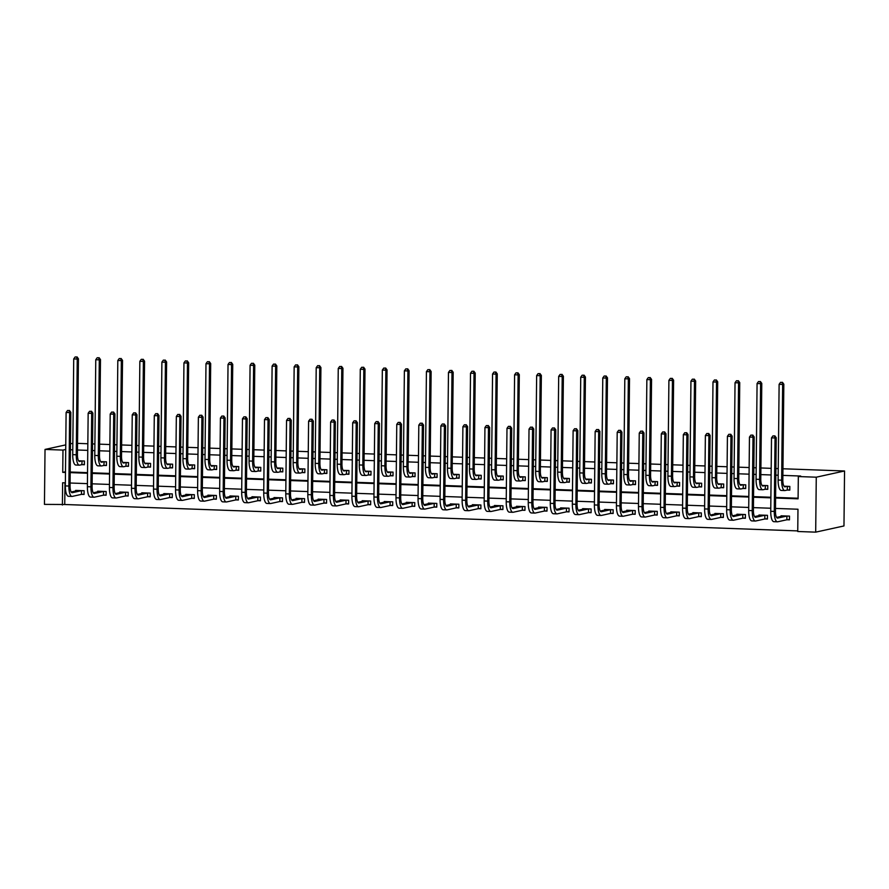 <?xml version="1.0" encoding="UTF-8"?>
<svg xmlns="http://www.w3.org/2000/svg" width="889" height="889" viewBox="0 0 889 889"><rect width="100%" height="100%" fill="white"/><g stroke="black" fill="none" stroke-linecap="round" stroke-linejoin="round"><path stroke-width="1.33" d="M64.975 482.838L64.753 504.508L44.45 504.385L45.028 449.434L65.775 444.878M775.475 508.419L797.978 509.23L797.744 531.5L815.691 532.144L843.972 525.944L844.55 470.981L782.942 468.77M64.753 504.508L797.755 530.9M77.554 443.367L87.833 443.744M92.545 443.911L94.89 444M99.59 444.167L109.88 444.533M114.581 444.7L116.926 444.789M121.637 444.956L131.916 445.333M136.628 445.5L138.973 445.578M143.685 445.756L153.964 446.122M158.675 446.289L161.02 446.378M165.721 446.545L176.011 446.911M180.711 447.089L183.056 447.167M187.768 447.345L198.058 447.712M202.759 447.878L205.103 447.967M209.815 448.134L220.094 448.501M224.806 448.678L227.151 448.756M231.851 448.923L242.141 449.301M246.853 449.467L249.187 449.556M253.898 449.723L264.189 450.09M268.889 450.256L271.234 450.345M275.946 450.512L286.225 450.89M290.936 451.056L293.281 451.134M297.982 451.312L308.272 451.679M312.984 451.845L315.317 451.934M320.029 452.101L330.319 452.468M335.02 452.645L337.364 452.723M342.076 452.89L352.355 453.268M357.067 453.434L359.412 453.523M364.112 453.69L374.402 454.057M379.114 454.223L381.448 454.312M386.159 454.479L396.45 454.857M401.15 455.024L403.495 455.101M408.207 455.279L418.486 455.646M423.197 455.813L425.542 455.901M430.243 456.068L440.533 456.435M445.245 456.613L447.589 456.69M452.29 456.868L462.58 457.235M467.281 457.402L469.625 457.491M474.337 457.657L484.616 458.024M489.328 458.202L491.673 458.279M496.384 458.446L506.663 458.824M511.375 458.991L513.72 459.08M518.42 459.246L528.711 459.613M533.411 459.78L535.756 459.869M540.468 460.035L550.747 460.413M555.458 460.58L557.803 460.658M562.515 460.835L572.794 461.202M577.506 461.369L579.85 461.458M584.551 461.624L594.841 461.991M599.542 462.169L601.886 462.247M606.598 462.424L616.877 462.791M621.589 462.958L623.934 463.047M628.645 463.213L638.924 463.58M643.636 463.747L645.981 463.836M650.681 464.002L660.971 464.38M665.672 464.547L668.017 464.636M672.729 464.803L683.008 465.169M687.719 465.336L690.064 465.425M694.776 465.592L705.055 465.958M709.766 466.136L712.111 466.214M716.812 466.392L727.102 466.758M731.803 466.925L734.147 467.014M738.859 467.181L749.149 467.547M753.85 467.725L756.195 467.803M760.906 467.97L771.185 468.347M775.897 468.514L778.242 468.603M787.187 519.754L789.476 519.832L789.521 516.12L781.042 515.809L781.031 516.442M765.14 518.954L767.44 519.043L767.474 515.32L758.995 515.02L758.995 515.653M743.104 518.165L745.393 518.243L745.427 514.531L736.948 514.231L736.948 514.864M721.057 517.365L723.346 517.454L723.39 513.742L714.912 513.431L714.9 514.064M699.01 516.576L701.31 516.653L701.343 512.942L692.864 512.642L692.864 513.275M676.962 515.776L679.263 515.864L679.296 512.153L670.817 511.842L670.817 512.475M654.926 514.987L657.215 515.064L657.26 511.353L648.781 511.053L648.77 511.686M632.879 514.198L635.179 514.275L635.213 510.564L626.734 510.253L626.723 510.886M610.832 513.398L613.132 513.486L613.166 509.764L604.687 509.464L604.687 510.097M588.796 512.609L591.085 512.686L591.129 508.975L582.651 508.675L582.639 509.308M566.749 511.808L569.038 511.897L569.082 508.186L560.603 507.875L560.592 508.508M544.701 511.019L547.002 511.097L547.035 507.386L538.556 507.086L538.556 507.719M522.665 510.219L524.955 510.308L524.999 506.597L516.52 506.286L516.509 506.919M500.618 509.43L502.907 509.519L502.952 505.797L494.473 505.497L494.462 506.13M478.571 508.641L480.871 508.719L480.905 505.008L472.426 504.696L472.426 505.341M456.535 507.841L458.824 507.93L458.868 504.219L450.39 503.907L450.379 504.541M434.488 507.052L436.777 507.13L436.821 503.418L428.342 503.118L428.331 503.752M412.44 506.252L414.741 506.341L414.774 502.629L406.295 502.318L406.295 502.952M390.404 505.463L392.694 505.541L392.738 501.829L384.259 501.529L384.248 502.163M368.357 504.674L370.646 504.752L370.691 501.04L362.212 500.729L362.201 501.363M346.31 503.874L348.61 503.963L348.644 500.24L340.165 499.94L340.165 500.574M324.274 503.085L326.563 503.163L326.596 499.451L318.129 499.151L318.118 499.785M302.227 502.285L304.516 502.374L304.56 498.662L296.081 498.351L296.07 498.985M280.179 501.496L282.48 501.574L282.513 497.862L274.034 497.562L274.034 498.196M258.143 500.696L260.433 500.785L260.466 497.073L251.987 496.762L251.987 497.396M236.096 499.907L238.385 499.985L238.43 496.273L229.951 495.973L229.94 496.607M214.049 499.118L216.349 499.196L216.383 495.484L207.904 495.173L207.904 495.806M192.002 498.318L194.302 498.407L194.335 494.695L185.857 494.384L185.857 495.017M169.966 497.529L172.255 497.607L172.299 493.895L163.82 493.595L163.809 494.228M147.918 496.729L150.219 496.818L150.252 493.106L141.773 492.795L141.762 493.428M125.871 495.94L128.172 496.018L128.205 492.306L119.726 492.006L119.726 492.639M103.835 495.151L106.124 495.229L106.169 491.517L97.69 491.206L97.679 491.839M81.788 494.351L84.077 494.44L84.122 490.717L75.643 490.417L75.632 491.05M775.586 498.018L798.089 498.829L798.322 476.548L800.678 476.037L782.876 475.393M778.164 475.226L775.83 475.137M771.119 474.97L760.828 474.604M756.128 474.426L753.783 474.348M749.071 474.17L738.792 473.804M734.081 473.637L731.736 473.548M727.035 473.381L716.745 473.015M712.033 472.837L709.7 472.759M704.988 472.592L694.698 472.215M689.997 472.048L687.653 471.959M682.941 471.792L672.662 471.426M667.95 471.259L665.605 471.17M660.905 471.003L650.615 470.625M645.903 470.459L643.569 470.381M638.858 470.203L628.567 469.837M623.867 469.67L621.522 469.581M616.81 469.414L606.531 469.048M601.82 468.87L599.475 468.792M594.774 468.614L584.484 468.247M579.772 468.081L577.428 467.992M572.727 467.825L562.437 467.458M557.736 467.292L555.392 467.203M550.68 467.036L540.401 466.658M535.689 466.492L533.344 466.403M528.633 466.236L518.354 465.869M513.642 465.703L511.297 465.614M506.597 465.447L496.306 465.069M491.606 464.903L489.261 464.825M484.549 464.647L474.27 464.28M469.559 464.114L467.214 464.025M462.502 463.858L452.223 463.491M447.511 463.313L445.167 463.236M440.466 463.069L430.176 462.691M425.475 462.524L423.131 462.436M418.419 462.269L408.14 461.902M403.428 461.735L401.083 461.647M396.372 461.48L386.093 461.102M381.381 460.935L379.036 460.858M374.336 460.68L364.046 460.313M359.345 460.146L357 460.058M352.288 459.891L342.009 459.524M337.298 459.346L334.953 459.269M330.241 459.091L319.962 458.724M315.251 458.557L312.906 458.468M308.205 458.302L297.915 457.935M293.203 457.757L290.87 457.679M286.158 457.513L275.868 457.135M271.167 456.968L268.822 456.879M264.111 456.713L253.832 456.346M249.12 456.179L246.775 456.09M242.075 455.924L231.785 455.546M227.073 455.379L224.739 455.301M220.028 455.124L209.737 454.757M205.037 454.59L202.692 454.501M197.98 454.335L187.701 453.968M182.99 453.79L180.645 453.712M175.944 453.546L165.654 453.168M160.942 453.001L158.609 452.912M153.897 452.745L143.607 452.379M138.906 452.212L136.562 452.123M131.85 451.956L121.571 451.579M116.859 451.412L114.514 451.334M109.814 451.156L99.524 450.79M94.812 450.623L92.478 450.534M87.767 450.367L77.476 450.001M72.776 449.823L70.431 449.745M65.719 449.567L65.486 471.848M70.198 472.015L87.533 472.648M92.245 472.815L109.58 473.437M114.281 473.604L131.616 474.226M136.328 474.404L153.664 475.026M158.375 475.193L175.711 475.815M180.411 475.993L197.747 476.615M202.459 476.782L219.794 477.404M224.506 477.571L241.841 478.204M246.542 478.371L263.877 478.993M268.589 479.16L285.925 479.782M290.636 479.96L307.972 480.582M312.672 480.749L330.008 481.371M334.72 481.538L352.055 482.171M356.767 482.338L374.102 482.96M378.803 483.127L396.138 483.749M400.85 483.927L418.186 484.549M422.897 484.716L440.233 485.338M444.933 485.516L462.269 486.139M466.981 486.305L484.316 486.928M489.028 487.094L506.363 487.728M511.064 487.894L528.399 488.517M533.111 488.683L550.447 489.306M555.158 489.483L572.494 490.106M577.194 490.272L594.541 490.895M599.242 491.072L616.577 491.695M621.289 491.861L638.624 492.484M643.336 492.65L660.671 493.284M665.372 493.451L682.708 494.073M687.419 494.24L704.755 494.862M709.466 495.04L726.802 495.662M731.503 495.829L748.838 496.451M753.55 496.618L770.885 497.251M775.597 497.418L798.1 498.229M787.498 490.039L789.788 490.128L789.832 486.416L784.02 486.205M765.451 489.25L767.752 489.339L767.785 485.616L761.973 485.416M743.415 488.461L745.704 488.539L745.738 484.827L739.937 484.616M721.368 487.661L723.657 487.75L723.702 484.038L717.89 483.827M699.321 486.872L701.621 486.95L701.654 483.238L695.843 483.027M677.274 486.072L679.574 486.161L679.607 482.449L673.806 482.238M655.237 485.283L657.527 485.361L657.571 481.649L651.759 481.438M633.19 484.494L635.491 484.572L635.524 480.86L629.712 480.649M611.143 483.694L613.443 483.783L613.477 480.06L607.665 479.86M589.107 482.905L591.396 482.983L591.441 479.271L585.629 479.06M567.06 482.105L569.349 482.194L569.393 478.482L563.582 478.271M545.013 481.316L547.313 481.394L547.346 477.682L541.534 477.471M522.976 480.516L525.266 480.605L525.31 476.893L519.498 476.682M500.929 479.727L503.218 479.804L503.263 476.093L497.451 475.893M478.882 478.938L481.182 479.015L481.216 475.304L475.404 475.093M456.846 478.138L459.135 478.226L459.18 474.515L453.368 474.304M434.799 477.349L437.088 477.426L437.132 473.715L431.321 473.504M412.752 476.548L415.052 476.637L415.085 472.926L409.273 472.715M390.716 475.759L393.005 475.837L393.049 472.126L387.237 471.915M368.668 474.97L370.957 475.048L371.002 471.337L365.19 471.126M346.621 474.17L348.921 474.259L348.955 470.537L343.143 470.337M324.585 473.381L326.874 473.459L326.908 469.748L321.107 469.536M302.538 472.581L304.827 472.67L304.871 468.959L299.06 468.747M280.491 471.792L282.791 471.87L282.824 468.159L277.012 467.947M258.455 470.992L260.744 471.081L260.777 467.37L254.976 467.158M236.407 470.203L238.697 470.281L238.741 466.569L232.929 466.369M214.36 469.414L216.66 469.492L216.694 465.78L210.882 465.569M192.313 468.614L194.613 468.703L194.647 464.98L188.846 464.78M170.277 467.825L172.566 467.903L172.61 464.191L166.799 463.98M148.23 467.025L150.53 467.114L150.563 463.402L144.751 463.191M126.182 466.236L128.483 466.314L128.516 462.602L122.715 462.391M104.146 465.447L106.436 465.525L106.48 461.813L100.668 461.602M82.099 464.647L84.388 464.736L84.433 461.013L78.621 460.813M70.487 443.833L72.842 443.322M45.028 449.434L62.975 450.078L62.741 472.359L65.486 472.448M65.33 449.556L62.975 450.078M798.322 476.548L816.269 477.193L844.55 470.981M65.375 482.849L62.63 482.749L62.397 505.03M770.774 508.241L753.439 507.619M748.727 507.452L731.391 506.83M726.68 506.663L709.344 506.03M704.644 505.863L687.308 505.241M682.596 505.074L665.261 504.452M660.549 504.274L643.214 503.652M638.513 503.485L621.167 502.863M616.466 502.685L599.13 502.063M594.419 501.896L577.083 501.274M572.372 501.107L555.036 500.474M550.335 500.307L533 499.685M528.288 499.518L510.953 498.896M506.241 498.718L488.906 498.096M484.205 497.929L466.869 497.307M462.158 497.129L444.822 496.507M440.111 496.34L422.775 495.718M418.074 495.551L400.739 494.917M396.027 494.751L378.692 494.128M373.98 493.962L356.645 493.339M351.944 493.162L334.608 492.539M329.897 492.373L312.561 491.75M307.85 491.584L290.514 490.95M285.814 490.784L268.478 490.161M263.766 489.995L246.431 489.372M241.719 489.194L224.384 488.572M219.683 488.405L202.348 487.783M197.636 487.605L180.3 486.983M175.589 486.816L158.253 486.194M153.553 486.027L136.217 485.394M131.505 485.227L114.17 484.605M109.458 484.438L92.123 483.816M87.422 483.638L70.075 483.016M815.691 532.144L816.269 477.193M70.187 472.626L87.522 473.248M92.234 473.415L109.569 474.037M114.281 474.204L131.616 474.837M136.317 475.004L153.653 475.626M158.364 475.793L175.7 476.415M180.411 476.593L197.747 477.215M202.448 477.382L219.783 478.004M224.495 478.182L241.83 478.804M246.542 478.971L263.877 479.593M268.578 479.76L285.914 480.393M290.625 480.56L307.961 481.182M312.672 481.349L330.008 481.971M334.709 482.149L352.044 482.771M356.756 482.938L374.091 483.56M378.803 483.738L396.138 484.361M400.839 484.527L418.186 485.15M422.886 485.316L440.222 485.95M444.933 486.116L462.269 486.739M466.981 486.905L484.316 487.528M489.017 487.705L506.352 488.328M511.064 488.494L528.399 489.117M533.111 489.283L550.447 489.917M555.147 490.083L572.483 490.706M577.194 490.872L594.53 491.495M599.242 491.673L616.577 492.295M621.278 492.462L638.613 493.084M643.325 493.262L660.66 493.884M665.372 494.051L682.708 494.673M687.408 494.84L704.744 495.473M709.455 495.64L726.791 496.262M731.503 496.429L748.838 497.051M753.539 497.229L770.874 497.851M65.097 471.837L62.741 472.359M787.21 486.361L785.109 486.816A7.445 2.345 -87.9 0 1 784.92 486.839A7.445 2.345 -87.9 0 1 782.831 479.916L783.831 384.192L782.653 384.448L781.653 480.171A11.168 3.512 92.1 0 0 784.787 490.561A11.168 3.512 92.1 0 0 785.065 490.528L787.165 490.072L787.532 486.327M789.799 489.861L787.165 490.072M781.964 382.403L780.553 382.348L781.964 382.403L782.653 384.448L779.12 384.326L778.119 480.038A11.168 3.512 92.1 0 0 781.253 490.428L784.787 490.561M779.12 384.326L780.553 382.348M782.442 382.303L783.831 384.192M789.488 519.565L786.854 519.776L786.898 516.064L777.731 518.076A7.445 2.345 -87.9 0 1 777.542 518.098A7.445 2.345 -87.9 0 1 775.452 511.164L776.219 437.721L775.041 437.988L774.275 511.431A11.168 3.512 92.1 0 0 777.408 521.81A11.168 3.512 92.1 0 0 777.686 521.787L786.854 519.776M783.331 515.898L776.608 517.42M774.352 435.932L772.941 435.888L774.352 435.932L775.041 437.988L771.508 437.855L770.741 511.297A11.168 3.512 92.1 0 0 773.875 521.687L777.408 521.81M771.508 437.855L772.941 435.888M774.83 435.832L776.219 437.721M765.162 485.561L763.062 486.027A7.445 2.345 -87.9 0 1 762.873 486.039A7.445 2.345 -87.9 0 1 760.784 479.115L761.784 383.392L760.606 383.659L759.606 479.371A11.168 3.512 92.1 0 0 762.74 489.761A11.168 3.512 92.1 0 0 763.029 489.739L765.129 489.272L765.496 485.538M767.752 489.072L765.129 489.272M759.928 381.603L758.506 381.559L759.928 381.603L760.606 383.659L757.072 383.526L756.072 479.249A11.168 3.512 92.1 0 0 759.206 489.639L762.74 489.761M757.072 383.526L758.506 381.559M760.395 381.503L761.784 383.392M743.126 484.772L741.026 485.227A7.445 2.345 -87.9 0 1 740.826 485.25A7.445 2.345 -87.9 0 1 738.737 478.326L739.748 382.603L738.57 382.859L737.559 478.582A11.168 3.512 92.1 0 0 740.693 488.972A11.168 3.512 92.1 0 0 740.981 488.95L743.082 488.483L743.448 484.749M745.704 488.272L743.082 488.483M737.881 380.814L736.47 380.759L737.881 380.814L738.57 382.859L735.036 382.737L734.036 478.46A11.168 3.512 92.1 0 0 737.159 488.839L740.693 488.972M735.036 382.737L736.47 380.759M738.348 380.714L739.748 382.603M767.44 518.776L764.818 518.976L764.851 515.264L755.683 517.287A7.445 2.345 -87.9 0 1 755.494 517.298A7.445 2.345 -87.9 0 1 753.405 510.375L754.172 436.932L752.994 437.188L752.227 510.63A11.168 3.512 92.1 0 0 755.361 521.021A11.168 3.512 92.1 0 0 755.65 520.998L764.818 518.976M761.295 515.098L754.561 516.62M752.305 435.143L750.894 435.088L752.305 435.143L752.994 437.188L749.46 437.066L748.694 510.508A11.168 3.512 92.1 0 0 751.827 520.898L755.361 521.021M749.46 437.066L750.894 435.088M752.783 435.043L754.172 436.932M745.393 517.976L742.771 518.187L742.815 514.475L733.636 516.487A7.445 2.345 -87.9 0 1 733.447 516.509A7.445 2.345 -87.9 0 1 731.358 509.575L732.136 436.132L730.947 436.399L730.18 509.842A11.168 3.512 92.1 0 0 733.314 520.232A11.168 3.512 92.1 0 0 733.603 520.198L742.771 518.187M739.248 514.309L732.525 515.831M730.269 434.354L728.858 434.299L730.269 434.354L730.947 436.399L727.424 436.266L726.646 509.708A11.168 3.512 92.1 0 0 729.78 520.098L733.314 520.232M727.424 436.266L728.858 434.299M730.736 434.243L732.136 436.132M721.079 483.972L718.979 484.438A7.445 2.345 -87.9 0 1 718.79 484.461A7.445 2.345 -87.9 0 1 716.701 477.526L717.701 381.803L716.523 382.07L715.523 477.793A11.168 3.512 92.1 0 0 718.656 488.172A11.168 3.512 92.1 0 0 718.934 488.15L721.035 487.694L721.401 483.949M723.657 487.483L721.035 487.694M715.834 380.025L714.423 379.97L715.834 380.025L716.523 382.07L712.989 381.937L711.989 477.66A11.168 3.512 92.1 0 0 715.123 488.05L718.656 488.172M712.989 381.937L714.423 379.97M716.312 379.914L717.701 381.803M699.032 483.183L696.932 483.649A7.445 2.345 -87.9 0 1 696.743 483.66A7.445 2.345 -87.9 0 1 694.653 476.737L695.654 381.014L694.476 381.27L693.476 476.993A11.168 3.512 92.1 0 0 696.609 487.383A11.168 3.512 92.1 0 0 696.898 487.361L698.998 486.894L699.365 483.16M701.621 486.683L698.998 486.894M693.798 379.225L692.375 379.181L693.798 379.225L694.476 381.27L690.942 381.148L689.942 476.871A11.168 3.512 92.1 0 0 693.076 487.261L696.609 487.383M690.942 381.148L692.375 379.181M694.265 379.125L695.654 381.014M676.996 482.394L674.895 482.849A7.445 2.345 -87.9 0 1 674.695 482.871A7.445 2.345 -87.9 0 1 672.606 475.937L673.618 380.225L672.44 380.481L671.428 476.204A11.168 3.512 92.1 0 0 674.562 486.594A11.168 3.512 92.1 0 0 674.851 486.561L676.951 486.105L677.318 482.36M679.574 485.894L676.951 486.105M671.751 378.436L670.339 378.381L671.751 378.436L672.44 380.481L668.906 380.348L667.906 476.071A11.168 3.512 92.1 0 0 671.028 486.461L674.562 486.594M668.906 380.348L670.339 378.381M672.217 378.325L673.618 380.225M723.346 517.187L720.723 517.398L720.768 513.675L711.6 515.698A7.445 2.345 -87.9 0 1 711.411 515.709A7.445 2.345 -87.9 0 1 709.322 508.786L710.089 435.343L708.911 435.599L708.144 509.041A11.168 3.512 92.1 0 0 711.278 519.432A11.168 3.512 92.1 0 0 711.556 519.409L720.723 517.398M717.201 513.52L710.478 515.042M708.222 433.554L706.811 433.51L708.222 433.554L708.911 435.599L705.377 435.477L704.61 508.919A11.168 3.512 92.1 0 0 707.744 519.309L711.278 519.432M705.377 435.477L706.811 433.51M708.689 433.454L710.089 435.343M701.31 516.387L698.687 516.598L698.721 512.886L689.553 514.898A7.445 2.345 -87.9 0 1 689.364 514.92A7.445 2.345 -87.9 0 1 687.275 507.997L688.042 434.554L686.864 434.81L686.097 508.252A11.168 3.512 92.1 0 0 689.231 518.643A11.168 3.512 92.1 0 0 689.52 518.609L698.687 516.598M695.165 512.72L688.43 514.242M686.175 432.765L684.763 432.71L686.175 432.765L686.864 434.81L683.33 434.677L682.563 508.119A11.168 3.512 92.1 0 0 685.697 518.509L689.231 518.643M683.33 434.677L684.763 432.71M686.652 432.654L688.042 434.554M679.263 515.598L676.64 515.809L676.685 512.097L667.506 514.109A7.445 2.345 -87.9 0 1 667.317 514.12A7.445 2.345 -87.9 0 1 665.228 507.197L665.994 433.754L664.816 434.01L664.05 507.452A11.168 3.512 92.1 0 0 667.183 517.843A11.168 3.512 92.1 0 0 667.472 517.82L676.64 515.809M673.117 511.931L666.394 513.453M664.139 431.965L662.727 431.921L664.139 431.965L664.816 434.01L661.294 433.888L660.516 507.33A11.168 3.512 92.1 0 0 663.65 517.72L667.183 517.843M661.294 433.888L662.727 431.921M664.605 431.865L665.994 433.754M654.949 481.594L652.848 482.06A7.445 2.345 -87.9 0 1 652.659 482.071A7.445 2.345 -87.9 0 1 650.57 475.148L651.57 379.425L650.392 379.692L649.392 475.404A11.168 3.512 92.1 0 0 652.526 485.794A11.168 3.512 92.1 0 0 652.804 485.772L654.904 485.305L655.271 481.571M657.527 485.105L654.904 485.305M649.703 377.636L648.292 377.592L649.703 377.636L650.392 379.692L646.859 379.559L645.859 475.282A11.168 3.512 92.1 0 0 648.992 485.672L652.526 485.794M646.859 379.559L648.292 377.592M650.181 377.536L651.57 379.425M657.215 514.809L654.593 515.009L654.637 511.297L645.47 513.309A7.445 2.345 -87.9 0 1 645.281 513.331A7.445 2.345 -87.9 0 1 643.192 506.408L643.958 432.965L642.78 433.221L642.014 506.663A11.168 3.512 92.1 0 0 645.136 517.054A11.168 3.512 92.1 0 0 645.425 517.031L654.593 515.009M651.07 511.131L644.347 512.653M642.091 431.176L640.68 431.121L642.091 431.176L642.78 433.221L639.247 433.099L638.48 506.541A11.168 3.512 92.1 0 0 641.614 516.931L645.136 517.054M639.247 433.099L640.68 431.121M642.558 431.076L643.958 432.965M632.901 480.805L630.801 481.26A7.445 2.345 -87.9 0 1 630.612 481.282A7.445 2.345 -87.9 0 1 628.523 474.359L629.523 378.636L628.345 378.892L627.345 474.615A11.168 3.512 92.1 0 0 630.479 485.005A11.168 3.512 92.1 0 0 630.768 484.972L632.868 484.516L633.235 480.771M635.491 484.305L632.868 484.516M627.667 376.847L626.245 376.792L627.667 376.847L628.345 378.892L624.811 378.77L623.811 474.482A11.168 3.512 92.1 0 0 626.945 484.872L630.479 485.005M624.811 378.77L626.245 376.792M628.134 376.747L629.523 378.636M635.179 514.009L632.557 514.22L632.59 510.508L623.422 512.52A7.445 2.345 -87.9 0 1 623.233 512.542A7.445 2.345 -87.9 0 1 621.144 505.608L621.911 432.165L620.733 432.432L619.966 505.874A11.168 3.512 92.1 0 0 623.1 516.265A11.168 3.512 92.1 0 0 623.378 516.231L632.557 514.22M629.023 510.342L622.3 511.864M620.044 430.376L618.633 430.332L620.044 430.376L620.733 432.432L617.199 432.298L616.433 505.741A11.168 3.512 92.1 0 0 619.566 516.131L623.1 516.265M617.199 432.298L618.633 430.332M620.522 430.276L621.911 432.165M610.854 480.004L608.754 480.471A7.445 2.345 -87.9 0 1 608.565 480.482A7.445 2.345 -87.9 0 1 606.476 473.559L607.487 377.836L606.309 378.103L605.298 473.815A11.168 3.512 92.1 0 0 608.432 484.205A11.168 3.512 92.1 0 0 608.721 484.183L610.821 483.716L611.188 479.982M613.443 483.516L610.821 483.716M605.62 376.058L604.209 376.003L605.62 376.058L606.309 378.103L602.775 377.969L601.764 473.693A11.168 3.512 92.1 0 0 604.898 484.083L608.432 484.205M602.775 377.969L604.209 376.003M606.087 375.947L607.487 377.836M613.132 513.22L610.51 513.431L610.543 509.708L601.375 511.731A7.445 2.345 -87.9 0 1 601.186 511.742A7.445 2.345 -87.9 0 1 599.097 504.819L599.864 431.376L598.686 431.632L597.919 505.074A11.168 3.512 92.1 0 0 601.053 515.464A11.168 3.512 92.1 0 0 601.342 515.442L610.51 513.431M606.987 509.541L600.264 511.064M598.008 429.587L596.586 429.531L598.008 429.587L598.686 431.632L595.152 431.509L594.385 504.952A11.168 3.512 92.1 0 0 597.519 515.342L601.053 515.464M595.152 431.509L596.586 429.531M598.475 429.487L599.864 431.376M588.818 479.215L586.718 479.671A7.445 2.345 -87.9 0 1 586.529 479.693A7.445 2.345 -87.9 0 1 584.44 472.77L585.44 377.047L584.262 377.303L583.262 473.026A11.168 3.512 92.1 0 0 586.396 483.416A11.168 3.512 92.1 0 0 586.673 483.394L588.774 482.927L589.14 479.193M591.396 482.716L588.774 482.927M583.573 375.258L582.162 375.214L583.573 375.258L584.262 377.303L580.728 377.18L579.728 472.904A11.168 3.512 92.1 0 0 582.862 483.294L586.396 483.416M580.728 377.18L582.162 375.214M584.051 375.158L585.44 377.047M591.085 512.42L588.462 512.631L588.507 508.919L579.339 510.931A7.445 2.345 -87.9 0 1 579.139 510.953A7.445 2.345 -87.9 0 1 577.061 504.03L577.828 430.576L576.65 430.843L575.883 504.285A11.168 3.512 92.1 0 0 579.006 514.675A11.168 3.512 92.1 0 0 579.295 514.642L588.462 512.631M584.94 508.752L578.217 510.275M575.961 428.798L574.55 428.742L575.961 428.798L576.65 430.843L573.116 430.709L572.349 504.152A11.168 3.512 92.1 0 0 575.483 514.542L579.006 514.675M573.116 430.709L574.55 428.742M576.428 428.687L577.828 430.576M566.771 478.426L564.671 478.882A7.445 2.345 -87.9 0 1 564.482 478.904A7.445 2.345 -87.9 0 1 562.393 471.97L563.393 376.258L562.215 376.514L561.215 472.237A11.168 3.512 92.1 0 0 564.348 482.627A11.168 3.512 92.1 0 0 564.637 482.594L566.738 482.138L567.104 478.393M569.36 481.927L566.738 482.138M561.526 374.469L560.114 374.413L561.526 374.469L562.215 376.514L558.681 376.38L557.681 472.103A11.168 3.512 92.1 0 0 560.815 482.494L564.348 482.627M558.681 376.38L560.114 374.413M562.004 374.358L563.393 376.258M569.049 511.631L566.426 511.842L566.46 508.13L557.292 510.142A7.445 2.345 -87.9 0 1 557.103 510.153A7.445 2.345 -87.9 0 1 555.014 503.23L555.781 429.787L554.603 430.043L553.836 503.485A11.168 3.512 92.1 0 0 556.97 513.875A11.168 3.512 92.1 0 0 557.247 513.853L566.426 511.842M562.893 507.963L556.17 509.486M553.914 427.998L552.502 427.953L553.914 427.998L554.603 430.043L551.069 429.92L550.302 503.363A11.168 3.512 92.1 0 0 553.436 513.753L556.97 513.875M551.069 429.92L552.502 427.953M554.392 427.898L555.781 429.787M544.724 477.626L542.623 478.093A7.445 2.345 -87.9 0 1 542.434 478.104A7.445 2.345 -87.9 0 1 540.345 471.181L541.357 375.458L540.179 375.714L539.167 471.437A11.168 3.512 92.1 0 0 542.301 481.827A11.168 3.512 92.1 0 0 542.59 481.805L544.69 481.338L545.057 477.604M547.313 481.127L544.69 481.338M539.49 373.669L538.078 373.624L539.49 373.669L540.179 375.714L536.645 375.591L535.634 471.314A11.168 3.512 92.1 0 0 538.767 481.705L542.301 481.827M536.645 375.591L538.078 373.624M539.956 373.569L541.357 375.458M547.002 510.831L544.379 511.042L544.412 507.33L535.245 509.341A7.445 2.345 -87.9 0 1 535.056 509.364A7.445 2.345 -87.9 0 1 532.967 502.441L533.733 428.998L532.555 429.254L531.789 502.696A11.168 3.512 92.1 0 0 534.922 513.086A11.168 3.512 92.1 0 0 535.211 513.053L544.379 511.042M540.856 507.163L534.133 508.686M531.878 427.209L530.455 427.153L531.878 427.209L532.555 429.254L529.022 429.12L528.255 502.574A11.168 3.512 92.1 0 0 531.389 512.953L534.922 513.086M529.022 429.12L530.455 427.153M532.344 427.098L533.733 428.998M522.688 476.837L520.587 477.293A7.445 2.345 -87.9 0 1 520.398 477.315A7.445 2.345 -87.9 0 1 518.309 470.392L519.309 374.669L518.131 374.925L517.131 470.648A11.168 3.512 92.1 0 0 520.265 481.038A11.168 3.512 92.1 0 0 520.543 481.005L522.643 480.549L523.01 476.804M525.266 480.338L522.643 480.549M517.442 372.88L516.031 372.824L517.442 372.88L518.131 374.925L514.598 374.802L513.598 470.514A11.168 3.512 92.1 0 0 516.731 480.905L520.265 481.038M514.598 374.802L516.031 372.824M517.92 372.78L519.309 374.669M524.955 510.042L522.332 510.253L522.376 506.541L513.209 508.552A7.445 2.345 -87.9 0 1 513.009 508.575A7.445 2.345 -87.9 0 1 510.919 501.64L511.697 428.198L510.519 428.465L509.741 501.907A11.168 3.512 92.1 0 0 512.875 512.286A11.168 3.512 92.1 0 0 513.164 512.264L522.332 510.253M518.809 506.374L512.086 507.897M509.83 426.409L508.419 426.364L509.83 426.409L510.519 428.465L506.986 428.331L506.219 501.774A11.168 3.512 92.1 0 0 509.341 512.164L512.875 512.286M506.986 428.331L508.419 426.364M510.297 426.309L511.697 428.198M500.64 476.037L498.54 476.504A7.445 2.345 -87.9 0 1 498.351 476.515A7.445 2.345 -87.9 0 1 496.262 469.592L497.262 373.869L496.084 374.136L495.084 469.848A11.168 3.512 92.1 0 0 498.218 480.238A11.168 3.512 92.1 0 0 498.507 480.216L500.607 479.749L500.974 476.015M503.23 479.549L500.607 479.749M495.395 372.08L493.984 372.035L495.395 372.08L496.084 374.136L492.55 374.002L491.55 469.725A11.168 3.512 92.1 0 0 494.684 480.116L498.218 480.238M492.55 374.002L493.984 372.035M495.873 371.98L497.262 373.869M502.918 509.253L500.296 509.453L500.329 505.741L491.161 507.763A7.445 2.345 -87.9 0 1 490.972 507.775A7.445 2.345 -87.9 0 1 488.883 500.851L489.65 427.409L488.472 427.665L487.705 501.107A11.168 3.512 92.1 0 0 490.839 511.497A11.168 3.512 92.1 0 0 491.117 511.475L500.296 509.453M496.762 505.574L490.039 507.097M487.783 425.62L486.372 425.564L487.783 425.62L488.472 427.665L484.938 427.542L484.172 500.985A11.168 3.512 92.1 0 0 487.305 511.375L490.839 511.497M484.938 427.542L486.372 425.564M488.261 425.52L489.65 427.409M478.593 475.248L476.493 475.704A7.445 2.345 -87.9 0 1 476.304 475.726A7.445 2.345 -87.9 0 1 474.215 468.803L475.226 373.08L474.048 373.336L473.037 469.059A11.168 3.512 92.1 0 0 476.171 479.449A11.168 3.512 92.1 0 0 476.46 479.415L478.56 478.96L478.927 475.226M481.182 478.749L478.56 478.96M473.359 371.291L471.948 371.235L473.359 371.291L474.048 373.336L470.514 373.213L469.503 468.936A11.168 3.512 92.1 0 0 472.637 479.315L476.171 479.449M470.514 373.213L471.948 371.235M473.826 371.191L475.226 373.08M480.871 508.452L478.249 508.664L478.282 504.952L469.114 506.963A7.445 2.345 -87.9 0 1 468.925 506.986A7.445 2.345 -87.9 0 1 466.836 500.051L467.603 426.609L466.425 426.876L465.658 500.318A11.168 3.512 92.1 0 0 468.792 510.708A11.168 3.512 92.1 0 0 469.081 510.675L478.249 508.664M474.726 504.785L468.003 506.308M465.747 424.831L464.325 424.775L465.747 424.831L466.425 426.876L462.891 426.742L462.124 500.185A11.168 3.512 92.1 0 0 465.258 510.575L468.792 510.708M462.891 426.742L464.325 424.775M466.214 424.72L467.603 426.609M456.557 474.448L454.457 474.915A7.445 2.345 -87.9 0 1 454.268 474.937A7.445 2.345 -87.9 0 1 452.179 468.003L453.179 372.28L452.001 372.547L451.001 468.27A11.168 3.512 92.1 0 0 454.135 478.649A11.168 3.512 92.1 0 0 454.412 478.626L456.513 478.171L456.879 474.426M459.135 477.96L456.513 478.171M451.312 370.502L449.901 370.446L451.312 370.502L452.001 372.547L448.467 372.413L447.467 468.136A11.168 3.512 92.1 0 0 450.601 478.526L454.135 478.649M448.467 372.413L449.901 370.446M451.779 370.391L453.179 372.28M458.824 507.663L456.201 507.875L456.246 504.152L447.078 506.174A7.445 2.345 -87.9 0 1 446.878 506.185A7.445 2.345 -87.9 0 1 444.789 499.262L445.567 425.82L444.389 426.075L443.611 499.518A11.168 3.512 92.1 0 0 446.745 509.908A11.168 3.512 92.1 0 0 447.034 509.886L456.201 507.875M452.679 503.996L445.956 505.519M443.7 424.031L442.289 423.986L443.7 424.031L444.389 426.075L440.855 425.953L440.088 499.396A11.168 3.512 92.1 0 0 443.211 509.786L446.745 509.908M440.855 425.953L442.289 423.986M444.167 423.931L445.567 425.82M434.51 473.659L432.41 474.126A7.445 2.345 -87.9 0 1 432.221 474.137A7.445 2.345 -87.9 0 1 430.132 467.214L431.132 371.491L429.954 371.746L428.954 467.47A11.168 3.512 92.1 0 0 432.087 477.86A11.168 3.512 92.1 0 0 432.376 477.838L434.477 477.371L434.832 473.637M437.099 477.16L434.477 477.371M429.265 369.702L427.853 369.657L429.265 369.702L429.954 371.746L426.42 371.624L425.42 467.347A11.168 3.512 92.1 0 0 428.554 477.737L432.087 477.86M426.42 371.624L427.853 369.657M429.743 369.602L431.132 371.491M436.788 506.863L434.165 507.074L434.199 503.363L425.031 505.374A7.445 2.345 -87.9 0 1 424.842 505.397A7.445 2.345 -87.9 0 1 422.753 498.473L423.52 425.031L422.342 425.286L421.575 498.729A11.168 3.512 92.1 0 0 424.709 509.119A11.168 3.512 92.1 0 0 424.986 509.086L434.165 507.074M430.632 503.196L423.909 504.719M421.653 423.242L420.241 423.186L421.653 423.242L422.342 425.286L418.808 425.153L418.041 498.596A11.168 3.512 92.1 0 0 421.175 508.986L424.709 509.119M418.808 425.153L420.241 423.186M422.131 423.131L423.52 425.031M412.463 472.87L410.362 473.326A7.445 2.345 -87.9 0 1 410.173 473.348A7.445 2.345 -87.9 0 1 408.084 466.414L409.084 370.702L407.907 370.957L406.906 466.681A11.168 3.512 92.1 0 0 410.04 477.071A11.168 3.512 92.1 0 0 410.329 477.037L412.429 476.582L412.796 472.837M415.052 476.371L412.429 476.582M407.229 368.913L405.817 368.857L407.229 368.913L407.907 370.957L404.384 370.824L403.373 466.547A11.168 3.512 92.1 0 0 406.506 476.937L410.04 477.071M404.384 370.824L405.817 368.857M407.695 368.802L409.084 370.702M414.741 506.074L412.118 506.286L412.152 502.574L402.984 504.585A7.445 2.345 -87.9 0 1 402.795 504.596A7.445 2.345 -87.9 0 1 400.706 497.673L401.472 424.231L400.294 424.486L399.528 497.929A11.168 3.512 92.1 0 0 402.661 508.319A11.168 3.512 92.1 0 0 402.95 508.297L412.118 506.286M408.596 502.407L401.872 503.93M399.617 422.442L398.194 422.397L399.617 422.442L400.294 424.486L396.761 424.364L395.994 497.807A11.168 3.512 92.1 0 0 399.128 508.197L402.661 508.319M396.761 424.364L398.194 422.397M400.083 422.342L401.472 424.231M390.427 472.07L388.326 472.537A7.445 2.345 -87.9 0 1 388.137 472.548A7.445 2.345 -87.9 0 1 386.048 465.625L387.048 369.902L385.87 370.157L384.87 465.88A11.168 3.512 92.1 0 0 388.004 476.271A11.168 3.512 92.1 0 0 388.282 476.248L390.382 475.782L390.749 472.048M393.005 475.582L390.382 475.782M385.181 368.113L383.77 368.068L385.181 368.113L385.87 370.157L382.337 370.035L381.337 465.758A11.168 3.512 92.1 0 0 384.47 476.148L388.004 476.271M382.337 370.035L383.77 368.068M385.648 368.013L387.048 369.902M392.694 505.285L390.071 505.485L390.115 501.774L380.937 503.785A7.445 2.345 -87.9 0 1 380.748 503.807A7.445 2.345 -87.9 0 1 378.658 496.884L379.436 423.442L378.258 423.697L377.481 497.14A11.168 3.512 92.1 0 0 380.614 507.53A11.168 3.512 92.1 0 0 380.903 507.508L390.071 505.485M386.548 501.607L379.825 503.13M377.569 421.653L376.158 421.597L377.569 421.653L378.258 423.697L374.725 423.575L373.947 497.018A11.168 3.512 92.1 0 0 377.08 507.397L380.614 507.53M374.725 423.575L376.158 421.597M378.036 421.553L379.436 423.442M368.379 471.281L366.279 471.737A7.445 2.345 -87.9 0 1 366.09 471.759A7.445 2.345 -87.9 0 1 364.001 464.836L365.001 369.113L363.823 369.368L362.823 465.091A11.168 3.512 92.1 0 0 365.957 475.482A11.168 3.512 92.1 0 0 366.235 475.448L368.335 474.993L368.702 471.248M370.969 474.782L368.335 474.993M363.134 367.324L361.723 367.268L363.134 367.324L363.823 369.368L360.289 369.246L359.289 464.958A11.168 3.512 92.1 0 0 362.423 475.348L365.957 475.482M360.289 369.246L361.723 367.268M363.612 367.224L365.001 369.113M370.657 504.485L368.035 504.696L368.068 500.985L358.9 502.996A7.445 2.345 -87.9 0 1 358.712 503.018A7.445 2.345 -87.9 0 1 356.622 496.084L357.389 422.642L356.211 422.908L355.444 496.351A11.168 3.512 92.1 0 0 358.578 506.741A11.168 3.512 92.1 0 0 358.856 506.708L368.035 504.696M364.501 500.818L357.778 502.341M355.522 420.853L354.111 420.808L355.522 420.853L356.211 422.908L352.677 422.775L351.911 496.218A11.168 3.512 92.1 0 0 355.044 506.608L358.578 506.741M352.677 422.775L354.111 420.808M356 420.753L357.389 422.642M346.332 470.481L344.232 470.948A7.445 2.345 -87.9 0 1 344.043 470.959A7.445 2.345 -87.9 0 1 341.954 464.036L342.954 368.313L341.776 368.579L340.776 464.291A11.168 3.512 92.1 0 0 343.91 474.682A11.168 3.512 92.1 0 0 344.199 474.659L346.299 474.193L346.666 470.459M348.921 473.993L346.299 474.193M341.098 366.524L339.687 366.479L341.098 366.524L341.776 368.579L338.253 368.446L337.242 464.169A11.168 3.512 92.1 0 0 340.376 474.559L343.91 474.682M338.253 368.446L339.687 366.479M341.565 366.424L342.954 368.313M348.61 503.696L345.988 503.896L346.021 500.185L336.853 502.207A7.445 2.345 -87.9 0 1 336.664 502.218A7.445 2.345 -87.9 0 1 334.575 495.295L335.342 421.853L334.164 422.108L333.397 495.551A11.168 3.512 92.1 0 0 336.531 505.941A11.168 3.512 92.1 0 0 336.82 505.919L345.988 503.896M342.465 500.018L335.742 501.54M333.475 420.064L332.064 420.008L333.475 420.064L334.164 422.108L330.63 421.986L329.863 495.429A11.168 3.512 92.1 0 0 332.997 505.819L336.531 505.941M330.63 421.986L332.064 420.008M333.953 419.964L335.342 421.853M324.296 469.692L322.196 470.148A7.445 2.345 -87.9 0 1 322.007 470.17A7.445 2.345 -87.9 0 1 319.918 463.247L320.918 367.524L319.74 367.779L318.74 463.502A11.168 3.512 92.1 0 0 321.862 473.893A11.168 3.512 92.1 0 0 322.151 473.87L324.252 473.404L324.618 469.67M326.874 473.192L324.252 473.404M319.051 365.735L317.64 365.679L319.051 365.735L319.74 367.779L316.206 367.657L315.206 463.38A11.168 3.512 92.1 0 0 318.34 473.759L321.862 473.893M316.206 367.657L317.64 365.679M319.518 365.635L320.918 367.524M326.563 502.896L323.94 503.107L323.985 499.396L314.806 501.407A7.445 2.345 -87.9 0 1 314.617 501.429A7.445 2.345 -87.9 0 1 312.528 494.495L313.306 421.053L312.128 421.319L311.35 494.762A11.168 3.512 92.1 0 0 314.484 505.152A11.168 3.512 92.1 0 0 314.773 505.119L323.94 503.107M320.418 499.229L313.695 500.751M311.439 419.275L310.028 419.219L311.439 419.275L312.128 421.319L308.594 421.186L307.816 494.628A11.168 3.512 92.1 0 0 310.95 505.019L314.484 505.152M308.594 421.186L310.028 419.219M311.906 419.163L313.306 421.053M302.249 468.903L300.149 469.359A7.445 2.345 -87.9 0 1 299.96 469.381A7.445 2.345 -87.9 0 1 297.871 462.447L298.871 366.735L297.693 366.99L296.693 462.713A11.168 3.512 92.1 0 0 299.826 473.104A11.168 3.512 92.1 0 0 300.104 473.07L302.204 472.615L302.571 468.87M304.838 472.403L302.204 472.615M297.004 364.946L295.593 364.89L297.004 364.946L297.693 366.99L294.159 366.857L293.159 462.58A11.168 3.512 92.1 0 0 296.293 472.97L299.826 473.104M294.159 366.857L295.593 364.89M297.482 364.834L298.871 366.735M304.527 502.107L301.893 502.318L301.938 498.607L292.77 500.618A7.445 2.345 -87.9 0 1 292.581 500.629A7.445 2.345 -87.9 0 1 290.492 493.706L291.259 420.264L290.081 420.519L289.314 493.962A11.168 3.512 92.1 0 0 292.448 504.352A11.168 3.512 92.1 0 0 292.725 504.33L301.893 502.318M298.371 498.44L291.648 499.962M289.392 418.475L287.98 418.43L289.392 418.475L290.081 420.519L286.547 420.397L285.78 493.839A11.168 3.512 92.1 0 0 288.914 504.23L292.448 504.352M286.547 420.397L287.98 418.43M289.87 418.375L291.259 420.264M280.202 468.103L278.101 468.57A7.445 2.345 -87.9 0 1 277.913 468.581A7.445 2.345 -87.9 0 1 275.823 461.658L276.823 365.935L275.646 366.19L274.645 461.913A11.168 3.512 92.1 0 0 277.779 472.303A11.168 3.512 92.1 0 0 278.068 472.281L280.168 471.815L280.535 468.081M282.791 471.603L280.168 471.815M274.968 364.146L273.545 364.101L274.968 364.146L275.646 366.19L272.112 366.068L271.112 461.791A11.168 3.512 92.1 0 0 274.245 472.181L277.779 472.303M272.112 366.068L273.545 364.101M275.434 364.046L276.823 365.935M282.48 501.307L279.857 501.518L279.891 497.807L270.723 499.818A7.445 2.345 -87.9 0 1 270.534 499.84A7.445 2.345 -87.9 0 1 268.445 492.917L269.211 419.475L268.034 419.73L267.267 493.173A11.168 3.512 92.1 0 0 270.4 503.563A11.168 3.512 92.1 0 0 270.689 503.53L279.857 501.518M276.335 497.64L269.6 499.162M267.345 417.686L265.933 417.63L267.345 417.686L268.034 419.73L264.5 419.597L263.733 493.051A11.168 3.512 92.1 0 0 266.867 503.43L270.4 503.563M264.5 419.597L265.933 417.63M267.822 417.574L269.211 419.475M258.166 467.314L256.065 467.77A7.445 2.345 -87.9 0 1 255.865 467.792A7.445 2.345 -87.9 0 1 253.787 460.858L254.787 365.146L253.609 365.401L252.598 461.124A11.168 3.512 92.1 0 0 255.732 471.514A11.168 3.512 92.1 0 0 256.021 471.481L258.121 471.026L258.488 467.281M260.744 470.814L258.121 471.026M252.921 363.357L251.509 363.301L252.921 363.357L253.609 365.401L250.076 365.279L249.076 460.991A11.168 3.512 92.1 0 0 252.209 471.381L255.732 471.514M250.076 365.279L251.509 363.301M253.387 363.257L254.787 365.146M260.433 500.518L257.81 500.729L257.854 497.018L248.676 499.029A7.445 2.345 -87.9 0 1 248.487 499.04A7.445 2.345 -87.9 0 1 246.397 492.117L247.175 418.675L245.997 418.93L245.22 492.384A11.168 3.512 92.1 0 0 248.353 502.763A11.168 3.512 92.1 0 0 248.642 502.741L257.81 500.729M254.287 496.851L247.564 498.373M245.308 416.885L243.897 416.841L245.308 416.885L245.997 418.93L242.464 418.808L241.686 492.25A11.168 3.512 92.1 0 0 244.819 502.641L248.353 502.763M242.464 418.808L243.897 416.841M245.775 416.785L247.175 418.675M236.118 466.514L234.018 466.981A7.445 2.345 -87.9 0 1 233.829 466.992A7.445 2.345 -87.9 0 1 231.74 460.069L232.74 364.346L231.562 364.612L230.562 460.324A11.168 3.512 92.1 0 0 233.696 470.714A11.168 3.512 92.1 0 0 233.974 470.692L236.074 470.225L236.441 466.492M238.708 470.025L236.074 470.225M230.873 362.556L229.462 362.512L230.873 362.556L231.562 364.612L228.029 364.479L227.028 460.202A11.168 3.512 92.1 0 0 230.162 470.592L233.696 470.714M228.029 364.479L229.462 362.512M231.351 362.456L232.74 364.346M238.396 499.729L235.763 499.929L235.807 496.218L226.639 498.24A7.445 2.345 -87.9 0 1 226.451 498.251A7.445 2.345 -87.9 0 1 224.361 491.328L225.128 417.886L223.95 418.141L223.183 491.584A11.168 3.512 92.1 0 0 226.317 501.974A11.168 3.512 92.1 0 0 226.595 501.952L235.763 499.929M232.24 496.051L225.517 497.573M223.261 416.096L221.85 416.041L223.261 416.096L223.95 418.141L220.416 418.019L219.65 491.461A11.168 3.512 92.1 0 0 222.783 501.852L226.317 501.974M220.416 418.019L221.85 416.041M223.728 415.996L225.128 417.886M214.071 465.725L211.971 466.18A7.445 2.345 -87.9 0 1 211.782 466.203A7.445 2.345 -87.9 0 1 209.693 459.28L210.693 363.557L209.515 363.812L208.515 459.535A11.168 3.512 92.1 0 0 211.649 469.925A11.168 3.512 92.1 0 0 211.938 469.892L214.038 469.436L214.405 465.692M216.66 469.225L214.038 469.436M208.837 361.767L207.415 361.712L208.837 361.767L209.515 363.812L205.981 363.69L204.981 459.413A11.168 3.512 92.1 0 0 208.115 469.792L211.649 469.925M205.981 363.69L207.415 361.712M209.304 361.667L210.693 363.557M216.349 498.929L213.727 499.14L213.76 495.429L204.592 497.44A7.445 2.345 -87.9 0 1 204.403 497.462A7.445 2.345 -87.9 0 1 202.314 490.528L203.081 417.085L201.903 417.352L201.136 490.795A11.168 3.512 92.1 0 0 204.27 501.185A11.168 3.512 92.1 0 0 204.559 501.152L213.727 499.14M210.204 495.262L203.47 496.784M201.214 415.296L199.803 415.252L201.214 415.296L201.903 417.352L198.369 417.219L197.602 490.661A11.168 3.512 92.1 0 0 200.736 501.052L204.27 501.185M198.369 417.219L199.803 415.252M201.692 415.196L203.081 417.085M192.035 464.925L189.935 465.392A7.445 2.345 -87.9 0 1 189.735 465.403A7.445 2.345 -87.9 0 1 187.646 458.48L188.657 362.756L187.479 363.023L186.468 458.746A11.168 3.512 92.1 0 0 189.601 469.125A11.168 3.512 92.1 0 0 189.89 469.103L191.991 468.647L192.357 464.903M194.613 468.436L191.991 468.647M186.79 360.978L185.379 360.923L186.79 360.978L187.479 363.023L183.945 362.89L182.945 458.613A11.168 3.512 92.1 0 0 186.068 469.003L189.601 469.125M183.945 362.89L185.379 360.923M187.257 360.867L188.657 362.756M194.302 498.14L191.68 498.351L191.724 494.628L182.545 496.651A7.445 2.345 -87.9 0 1 182.356 496.662A7.445 2.345 -87.9 0 1 180.267 489.739L181.034 416.296L179.856 416.552L179.089 489.995A11.168 3.512 92.1 0 0 182.223 500.385A11.168 3.512 92.1 0 0 182.512 500.363L191.68 498.351M188.157 494.462L181.434 495.984M179.178 414.507L177.767 414.452L179.178 414.507L179.856 416.552L176.333 416.43L175.555 489.872A11.168 3.512 92.1 0 0 178.689 500.263L182.223 500.385M176.333 416.43L177.767 414.452M179.645 414.407L181.034 416.296M169.988 464.136L167.888 464.603A7.445 2.345 -87.9 0 1 167.699 464.614A7.445 2.345 -87.9 0 1 165.61 457.691L166.61 361.967L165.432 362.223L164.432 457.946A11.168 3.512 92.1 0 0 167.565 468.336A11.168 3.512 92.1 0 0 167.843 468.314L169.943 467.847L170.31 464.114M172.566 467.636L169.943 467.847M164.743 360.178L163.332 360.134L164.743 360.178L165.432 362.223L161.898 362.101L160.898 457.824A11.168 3.512 92.1 0 0 164.032 468.214L167.565 468.336M161.898 362.101L163.332 360.134M165.221 360.078L166.61 361.967M172.255 497.34L169.632 497.551L169.677 493.839L160.509 495.851A7.445 2.345 -87.9 0 1 160.32 495.873A7.445 2.345 -87.9 0 1 158.231 488.95L158.998 415.507L157.82 415.763L157.053 489.206A11.168 3.512 92.1 0 0 160.176 499.596A11.168 3.512 92.1 0 0 160.465 499.562L169.632 497.551M166.11 493.673L159.387 495.195M157.131 413.718L155.719 413.663L157.131 413.718L157.82 415.763L154.286 415.63L153.519 489.072A11.168 3.512 92.1 0 0 156.653 499.462L160.176 499.596M154.286 415.63L155.719 413.663M157.597 413.607L158.998 415.507M147.941 463.347L145.84 463.802A7.445 2.345 -87.9 0 1 145.652 463.825A7.445 2.345 -87.9 0 1 143.562 456.89L144.563 361.178L143.385 361.434L142.384 457.157A11.168 3.512 92.1 0 0 145.518 467.547A11.168 3.512 92.1 0 0 145.807 467.514L147.907 467.058L148.274 463.313M150.53 466.847L147.907 467.058M142.707 359.389L141.284 359.334L142.707 359.389L143.385 361.434L139.851 361.301L138.851 457.024A11.168 3.512 92.1 0 0 141.984 467.414L145.518 467.547M139.851 361.301L141.284 359.334M143.173 359.278L144.563 361.178M150.219 496.551L147.596 496.762L147.63 493.051L138.462 495.062A7.445 2.345 -87.9 0 1 138.273 495.073A7.445 2.345 -87.9 0 1 136.184 488.15L136.95 414.707L135.773 414.963L135.006 488.405A11.168 3.512 92.1 0 0 138.139 498.796A11.168 3.512 92.1 0 0 138.417 498.773L147.596 496.762M144.062 492.884L137.339 494.406M135.084 412.918L133.672 412.874L135.084 412.918L135.773 414.963L132.239 414.841L131.472 488.283A11.168 3.512 92.1 0 0 134.606 498.673L138.139 498.796M132.239 414.841L133.672 412.874M135.561 412.818L136.95 414.707M125.905 462.547L123.804 463.013A7.445 2.345 -87.9 0 1 123.604 463.025A7.445 2.345 -87.9 0 1 121.515 456.101L122.526 360.378L121.349 360.634L120.337 456.357A11.168 3.512 92.1 0 0 123.471 466.747A11.168 3.512 92.1 0 0 123.76 466.725L125.86 466.258L126.227 462.524M128.483 466.047L125.86 466.258M120.66 358.589L119.248 358.545L120.66 358.589L121.349 360.634L117.815 360.512L116.815 456.235A11.168 3.512 92.1 0 0 119.937 466.625L123.471 466.747M117.815 360.512L119.248 358.545M121.126 358.489L122.526 360.378M128.172 495.762L125.549 495.962L125.593 492.25L116.415 494.262A7.445 2.345 -87.9 0 1 116.226 494.284A7.445 2.345 -87.9 0 1 114.136 487.361L114.903 413.918L113.725 414.174L112.959 487.617A11.168 3.512 92.1 0 0 116.092 498.007A11.168 3.512 92.1 0 0 116.381 497.984L125.549 495.962M122.026 492.084L115.303 493.606M113.047 412.129L111.636 412.074L113.047 412.129L113.725 414.174L110.203 414.052L109.425 487.494A11.168 3.512 92.1 0 0 112.559 497.873L116.092 498.007M110.203 414.052L111.636 412.074M113.514 412.018L114.903 413.918M103.857 461.758L101.757 462.213A7.445 2.345 -87.9 0 1 101.568 462.236A7.445 2.345 -87.9 0 1 99.479 455.312L100.479 359.589L99.301 359.845L98.301 455.568A11.168 3.512 92.1 0 0 101.435 465.958A11.168 3.512 92.1 0 0 101.713 465.925L103.813 465.469L104.18 461.724M106.436 465.258L103.813 465.469M98.612 357.8L97.201 357.745L98.612 357.8L99.301 359.845L95.768 359.723L94.767 455.435A11.168 3.512 92.1 0 0 97.901 465.825L101.435 465.958M95.768 359.723L97.201 357.745M99.09 357.7L100.479 359.589M106.124 494.962L103.502 495.173L103.546 491.461L94.378 493.473A7.445 2.345 -87.9 0 1 94.19 493.495A7.445 2.345 -87.9 0 1 92.1 486.561L92.867 413.118L91.689 413.385L90.922 486.828A11.168 3.512 92.1 0 0 94.045 497.207A11.168 3.512 92.1 0 0 94.334 497.184L103.502 495.173M99.979 491.295L93.256 492.817M91 411.329L89.589 411.285L91 411.329L91.689 413.385L88.155 413.252L87.389 486.694A11.168 3.512 92.1 0 0 90.522 497.084L94.045 497.207M88.155 413.252L89.589 411.285M91.467 411.229L92.867 413.118M81.81 460.958L79.71 461.424A7.445 2.345 -87.9 0 1 79.521 461.435A7.445 2.345 -87.9 0 1 77.432 454.512L78.432 358.789L77.254 359.056L76.254 454.768A11.168 3.512 92.1 0 0 79.388 465.158A11.168 3.512 92.1 0 0 79.677 465.136L81.777 464.669L82.144 460.935M84.399 464.469L81.777 464.669M76.576 357L75.154 356.956L76.576 357L77.254 359.056L73.72 358.923L72.72 454.646A11.168 3.512 92.1 0 0 75.854 465.036L79.388 465.158M73.72 358.923L75.154 356.956M77.043 356.9L78.432 358.789M84.088 494.173L81.466 494.373L81.499 490.661L72.331 492.684A7.445 2.345 -87.9 0 1 72.142 492.695A7.445 2.345 -87.9 0 1 70.053 485.772L70.82 412.329L69.642 412.585L68.875 486.027A11.168 3.512 92.1 0 0 72.009 496.418A11.168 3.512 92.1 0 0 72.287 496.395L81.466 494.373M77.932 490.495L71.209 492.017M68.953 410.54L67.542 410.485L68.953 410.54L69.642 412.585L66.108 412.463L65.341 485.905A11.168 3.512 92.1 0 0 68.475 496.295L72.009 496.418M66.108 412.463L67.542 410.485M69.431 410.44L70.82 412.329M781.653 480.171L778.119 480.038M774.275 511.431L770.741 511.297M759.606 479.371L756.072 479.249M737.559 478.582L734.036 478.46M752.227 510.63L748.694 510.508M730.18 509.842L726.646 509.708M715.523 477.793L711.989 477.66M693.476 476.993L689.942 476.871M671.428 476.204L667.906 476.071M708.144 509.041L704.61 508.919M686.097 508.252L682.563 508.119M664.05 507.452L660.516 507.33M649.392 475.404L645.859 475.282M642.014 506.663L638.48 506.541M627.345 474.615L623.811 474.482M619.966 505.874L616.433 505.741M605.298 473.815L601.764 473.693M597.919 505.074L594.385 504.952M583.262 473.026L579.728 472.904M575.883 504.285L572.349 504.152M561.215 472.237L557.681 472.103M553.836 503.485L550.302 503.363M539.167 471.437L535.634 471.314M531.789 502.696L528.255 502.574M517.131 470.648L513.598 470.514M509.741 501.907L506.219 501.774M495.084 469.848L491.55 469.725M487.705 501.107L484.172 500.985M473.037 469.059L469.503 468.936M465.658 500.318L462.124 500.185M451.001 468.27L447.467 468.136M443.611 499.518L440.088 499.396M428.954 467.47L425.42 467.347M421.575 498.729L418.041 498.596M406.906 466.681L403.373 466.547M399.528 497.929L395.994 497.807M384.87 465.88L381.337 465.758M377.481 497.14L373.947 497.018M362.823 465.091L359.289 464.958M355.444 496.351L351.911 496.218M340.776 464.291L337.242 464.169M333.397 495.551L329.863 495.429M318.74 463.502L315.206 463.38M311.35 494.762L307.816 494.628M296.693 462.713L293.159 462.58M289.314 493.962L285.78 493.839M274.645 461.913L271.112 461.791M267.267 493.173L263.733 493.051M252.598 461.124L249.076 460.991M245.22 492.384L241.686 492.25M230.562 460.324L227.028 460.202M223.183 491.584L219.65 491.461M208.515 459.535L204.981 459.413M201.136 490.795L197.602 490.661M186.468 458.746L182.945 458.613M179.089 489.995L175.555 489.872M164.432 457.946L160.898 457.824M157.053 489.206L153.519 489.072M142.384 457.157L138.851 457.024M135.006 488.405L131.472 488.283M120.337 456.357L116.815 456.235M112.959 487.617L109.425 487.494M98.301 455.568L94.767 455.435M90.922 486.828L87.389 486.694M76.254 454.768L72.72 454.646M68.875 486.027L65.341 485.905"/></g></svg>
